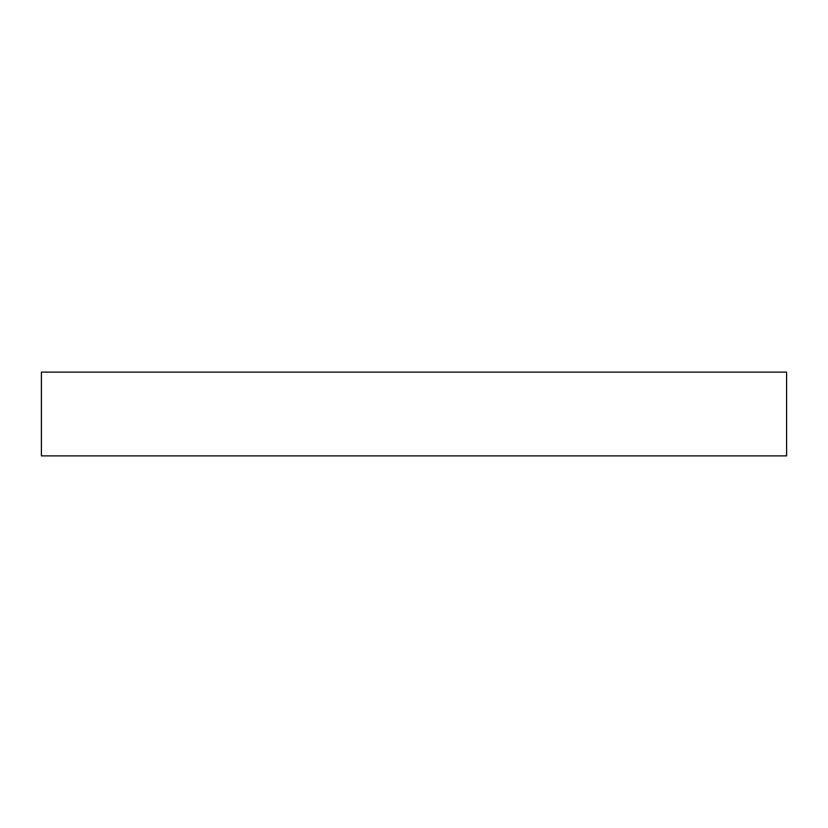 <?xml version="1.0" encoding="UTF-8"?>
<svg xmlns="http://www.w3.org/2000/svg" width="828" height="828" viewBox="0 0 828 828"><rect width="100%" height="100%" fill="white"/><g stroke="black" fill="none" stroke-linecap="round" stroke-linejoin="round"><path stroke-width="1.24" d="M786.6 372.114L41.4 372.114L41.4 455.886L786.6 455.886L786.6 372.114"/></g></svg>
